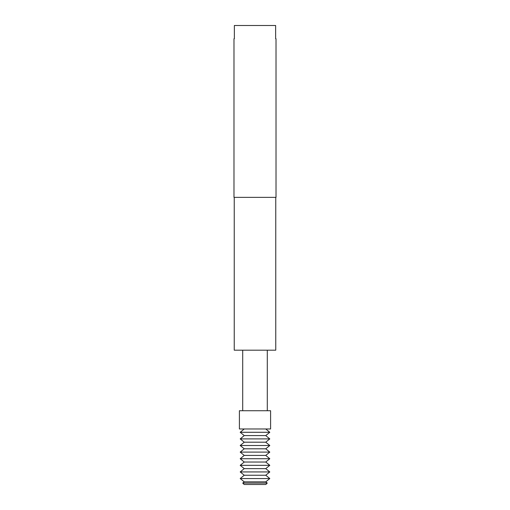 <?xml version="1.0" encoding="UTF-8"?>
<svg xmlns="http://www.w3.org/2000/svg" width="510" height="510" viewBox="0 0 510 510"><rect width="100%" height="100%" fill="white"/><g stroke="black" fill="none" stroke-linecap="round" stroke-linejoin="round"><path stroke-width="0.76" d="M265.748 481.854L269.809 478.552L240.191 478.552L244.252 481.854L242.741 483.085L267.259 483.085L265.748 481.854L244.252 481.854M269.809 478.552L265.748 475.243L244.252 475.243L240.191 478.552M265.748 475.243L269.809 471.941L240.191 471.941L244.252 475.243M242.741 483.085L244.162 484.5L265.837 484.5L267.259 483.085M269.809 471.941L265.748 468.639L244.252 468.639L240.191 471.941M265.748 468.639L269.809 465.33L240.191 465.33L244.252 468.639M269.809 465.33L265.748 462.028L244.252 462.028L240.191 465.33M265.748 462.028L269.809 458.719L240.191 458.719L244.252 462.028M269.809 458.719L265.748 455.417L244.252 455.417L240.191 458.719M265.748 455.417L269.809 452.109L240.191 452.109L244.252 455.417M269.809 452.109L265.748 448.806L244.252 448.806L240.191 452.109M265.748 448.806L269.809 445.498L240.191 445.498L244.252 448.806M269.809 445.498L265.748 442.195L244.252 442.195L240.191 445.498M265.748 442.195L269.809 438.893L240.191 438.893L244.252 442.195M269.809 438.893L265.748 435.585L244.252 435.585L240.191 438.893M265.748 435.585L269.809 432.282L240.191 432.282L244.252 435.585M244.252 428.974L240.191 432.282M265.748 428.974L269.809 432.282M270.6 428.974L239.4 428.974L239.4 410.735L270.6 410.735L270.6 428.974M242.703 350.185L242.703 410.735M267.297 350.185L267.297 410.735M275.757 197.364L275.757 350.185L234.243 350.185L234.243 197.364M233.982 38.722L234.358 38.722L233.982 38.722L233.982 197.364L276.018 197.364L276.018 38.722L275.642 38.722L276.018 38.722M234.358 38.722L234.358 25.5L275.642 25.5L275.642 38.722"/></g></svg>

